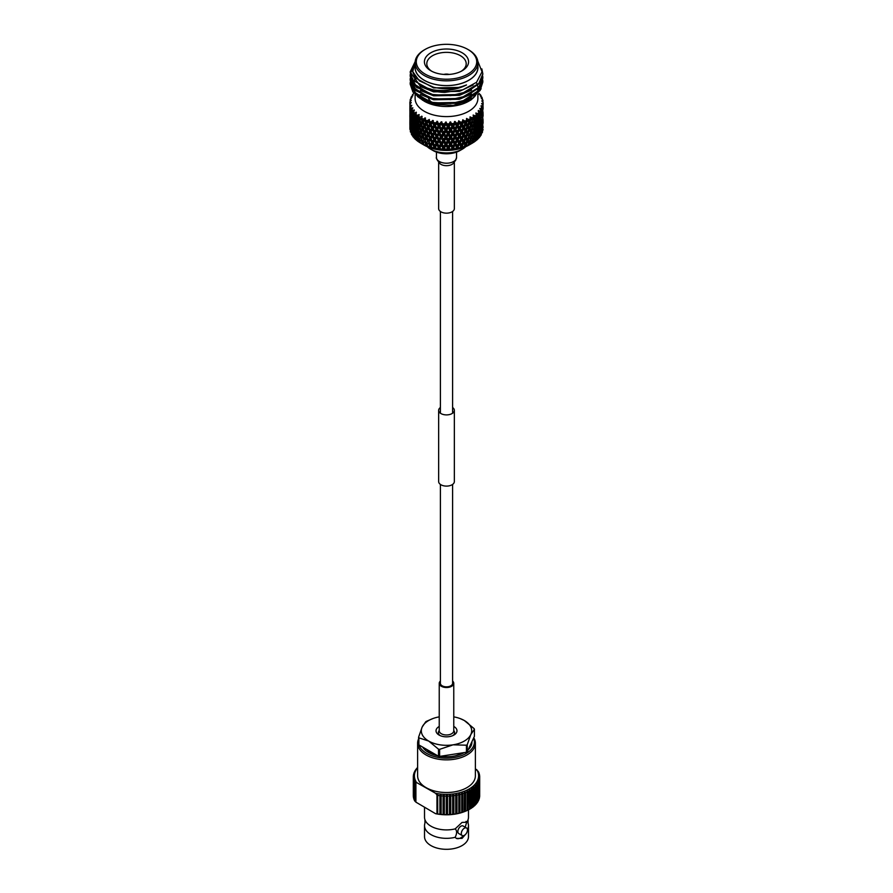 <?xml version="1.0" encoding="UTF-8"?>
<svg xmlns="http://www.w3.org/2000/svg" width="893" height="893" viewBox="0 0 893 893"><rect width="100%" height="100%" fill="white"/><g stroke="black" fill="none" stroke-linecap="round" stroke-linejoin="round"><path stroke-width="1.34" d="M440.394 484.419L440.394 683.312A6.106 3.527 0 0 0 442.18 685.813A6.106 3.527 0 0 0 448.833 686.572A6.106 3.527 0 0 0 452.606 683.312L452.606 484.419M440.394 407.521A7.847 4.532 0 0 0 438.653 410.367A7.847 4.532 0 0 0 440.952 413.571A7.847 4.532 0 0 0 449.503 414.553A7.847 4.532 0 0 0 454.347 410.367A7.847 4.532 0 0 0 452.606 407.521M438.653 410.367L438.653 481.573A7.847 4.532 0 0 0 440.952 484.776A7.847 4.532 0 0 0 449.503 485.759A7.847 4.532 0 0 0 454.347 481.573L454.347 410.367M437.905 755.88A25.439 14.69 180 0 1 428.517 752.442A25.439 14.69 180 0 1 422.568 747.028M473.558 738.154A27.895 16.107 180 0 1 460.252 756.081A27.895 16.107 180 0 1 426.776 753.446A27.895 16.107 180 0 1 419.074 745.019M473.759 737.707A28.877 16.666 180 0 1 475.377 743.199A28.877 16.666 180 0 1 457.551 758.604A28.877 16.666 180 0 1 426.084 754.987A28.877 16.666 180 0 1 417.623 743.199A28.877 16.666 180 0 1 418.583 738.935M475.377 743.199L475.377 775.85A28.877 16.666 180 0 1 457.551 791.254A28.877 16.666 180 0 1 426.084 787.637A28.877 16.666 180 0 1 417.623 775.85L417.623 743.199M465.398 834.531L462.038 838.382L456.368 838.415L455.162 837.31A21.979 12.692 180 0 1 424.521 825.657L424.521 836.629A21.979 12.692 0 0 0 438.095 848.35A21.979 12.692 0 0 0 462.038 845.604A21.979 12.692 0 0 0 468.479 836.629L468.479 825.657A21.979 12.692 180 0 1 467.441 829.508M424.521 825.657A21.979 12.692 180 0 1 424.945 823.179L424.945 819.696A21.979 12.692 0 0 0 455.162 828.883L462.038 822.431L466.693 822.23A21.979 12.692 0 0 0 468.055 819.696A21.979 12.692 0 0 0 468.479 817.229L468.479 809.862M466.559 827.99L463.11 825.992A4.365 2.523 120 0 0 460.933 826.204A4.365 2.523 120 0 0 458.076 830.055A4.365 2.523 120 0 0 458.745 833.549L462.206 835.535A4.365 2.523 -60 0 1 461.536 832.042A4.365 2.523 -60 0 1 464.382 828.202A4.365 2.523 -60 0 1 466.559 827.99A4.365 2.523 -60 0 1 467.229 831.483A4.365 2.523 -60 0 1 464.382 835.323A4.365 2.523 -60 0 1 462.206 835.535M424.521 807.305L424.521 817.229A21.979 12.692 0 0 0 424.945 819.696M435.561 813.679L436.956 813.869L436.956 794.926L435.561 793.263L415.904 782.168L415.904 802.148L435.561 813.679A32.092 18.53 180 0 0 437.693 814.081L436.956 813.869M414.62 800.831L415.569 801.814L415.569 782.179L414.62 782.235L414.62 800.831A33.186 19.166 180 0 1 414.33 800.217L414.33 781.621A33.186 19.166 180 0 0 414.62 782.235M436.956 794.926L437.693 793.665A32.092 18.53 180 0 1 435.561 793.263M415.569 782.179L416.105 781.788A32.092 18.53 180 0 1 415.256 780.069L414.33 781.621M475.377 768.784L478.068 771.485M476.672 769.532A32.092 18.53 180 0 1 477.364 770.771L478.068 771.195M479.675 777.502A33.186 19.166 180 0 1 479.552 778.618L479.552 797.215A33.186 19.166 180 0 0 479.675 796.098L479.675 777.502L478.592 776.073L479.686 776.776A33.186 19.166 180 0 0 479.619 775.649L478.481 774.287L479.508 774.923A33.186 19.166 180 0 0 479.251 773.807L478.068 772.512L479.028 773.092A33.186 19.166 180 0 0 478.581 771.999L477.364 770.771A32.092 18.53 180 0 1 478.068 772.512A32.092 18.53 180 0 1 478.481 774.287A32.092 18.53 180 0 1 478.592 776.073A32.092 18.53 180 0 1 478.402 777.859A32.092 18.53 180 0 1 477.911 779.622A32.092 18.53 180 0 1 477.141 781.364A32.092 18.53 180 0 1 476.069 783.038A32.092 18.53 180 0 1 474.73 784.657A32.092 18.53 180 0 1 473.134 786.186A32.092 18.53 180 0 1 471.281 787.626A32.092 18.53 180 0 1 469.193 788.954A32.092 18.53 180 0 1 466.894 790.149A32.092 18.53 180 0 1 464.405 791.22L465.543 792.593A33.186 19.166 180 0 0 467.106 791.924L467.106 810.52A33.186 19.166 180 0 1 465.543 811.19L464.405 811.637A32.092 18.53 180 0 1 464.282 811.681A32.092 18.53 180 0 1 461.759 812.563A32.092 18.53 180 0 1 458.957 813.333A32.092 18.53 180 0 1 456.044 813.947A32.092 18.53 180 0 1 453.041 814.394A32.092 18.53 180 0 1 449.983 814.684A32.092 18.53 180 0 1 446.891 814.784A32.092 18.53 180 0 1 443.788 814.717A32.092 18.53 180 0 1 440.718 814.483A32.092 18.53 180 0 1 437.693 814.081L437.693 793.665L437.693 814.081M414.33 799.737L414.039 780.906L415.256 780.069A32.092 18.53 180 0 1 414.687 778.305A32.092 18.53 180 0 1 414.43 776.519A32.092 18.53 180 0 1 414.464 774.733A32.092 18.53 180 0 1 414.81 772.947A32.092 18.53 180 0 1 415.435 771.195A32.092 18.53 180 0 1 416.361 769.487A32.092 18.53 180 0 1 417.567 767.835A32.092 18.53 180 0 1 417.623 767.768M464.282 811.681L464.405 791.22A32.092 18.53 180 0 1 461.759 792.147A32.092 18.53 180 0 1 458.957 792.917A32.092 18.53 180 0 1 456.044 793.542A32.092 18.53 180 0 1 453.041 793.989A32.092 18.53 180 0 1 449.983 794.268A32.092 18.53 180 0 1 446.891 794.379A32.092 18.53 180 0 1 443.788 794.312A32.092 18.53 180 0 1 440.718 794.078A32.092 18.53 180 0 1 437.693 793.665M464.405 811.637L464.494 811.603A33.186 19.166 180 0 1 462.831 812.183L461.726 812.53A33.186 19.166 180 0 1 459.962 813.01L458.801 813.3A33.186 19.166 180 0 1 456.97 813.679L455.765 813.903A33.186 19.166 180 0 1 453.89 814.182L452.651 814.327A33.186 19.166 180 0 1 450.731 814.505L449.469 814.583A33.186 19.166 180 0 1 447.527 814.65L446.266 814.662A33.186 19.166 180 0 1 444.323 814.617L443.073 814.561A33.186 19.166 180 0 1 441.142 814.405L439.903 814.282A33.186 19.166 180 0 1 438.005 814.025M414.039 799.503A33.186 19.166 180 0 1 413.693 798.398L413.693 779.801A33.186 19.166 180 0 0 414.039 780.906M413.693 797.829L413.526 797.672A33.186 19.166 180 0 1 413.359 796.556L413.359 777.959A33.186 19.166 180 0 0 413.526 779.087L414.687 778.305L413.693 779.801M413.359 795.875L413.314 795.83A33.186 19.166 180 0 1 413.314 795.496A33.186 19.166 180 0 1 413.314 795.172M479.686 776.776L479.675 795.384M478.86 781.163A33.186 19.166 180 0 1 478.369 782.257L478.369 800.854A33.186 19.166 180 0 0 478.86 799.76L478.86 781.163L477.911 779.622L479.117 780.46A33.186 19.166 180 0 0 479.418 779.343L479.418 797.94A33.186 19.166 180 0 1 479.117 799.045L478.86 799.268M478.369 800.854L477.141 801.769M476.84 784.679A33.186 19.166 180 0 1 475.991 785.695L475.991 804.292A33.186 19.166 180 0 0 476.84 803.276L476.84 784.679L476.069 783.038L477.32 784.009A33.186 19.166 180 0 0 477.989 782.949L477.989 801.546A33.186 19.166 180 0 1 477.32 802.606L476.069 803.454M475.991 804.292L474.73 805.073M473.681 787.894A33.186 19.166 180 0 1 472.52 788.798L472.52 807.395A33.186 19.166 180 0 0 473.681 806.491L473.134 786.186L474.384 787.291A33.186 19.166 180 0 0 475.389 786.331L475.389 804.928A33.186 19.166 180 0 1 474.384 805.888L473.134 806.602M472.52 807.395L471.281 808.031M469.517 790.707A33.186 19.166 180 0 1 468.077 791.466L468.077 810.063A33.186 19.166 180 0 0 469.517 809.304L469.193 788.954L470.41 790.193A33.186 19.166 180 0 0 471.716 789.356L471.716 807.953A33.186 19.166 180 0 1 470.41 808.79L469.193 809.359M464.494 793.006A33.186 19.166 180 0 1 462.831 793.587L462.831 812.183M461.726 812.53L461.726 793.933A33.186 19.166 180 0 1 459.962 794.413L459.962 813.01M458.801 813.3L458.801 794.703A33.186 19.166 180 0 1 456.97 795.083L456.97 813.679M455.765 813.903L455.765 795.306A33.186 19.166 180 0 1 453.89 795.585L453.89 814.182M452.651 814.327L452.651 795.73A33.186 19.166 180 0 1 450.731 795.909L450.731 814.505M449.469 814.583L449.469 795.987A33.186 19.166 180 0 1 447.527 796.054L447.527 814.65M446.266 814.662L446.266 796.065A33.186 19.166 180 0 1 444.323 796.02L444.323 814.617M443.073 814.561L443.073 795.964A33.186 19.166 180 0 1 441.142 795.808L441.142 814.405M439.903 814.282L439.903 795.685A33.186 19.166 180 0 1 438.005 795.429M413.526 797.672L413.526 779.087M413.314 795.83L413.314 777.234A33.186 19.166 180 0 1 413.314 776.899A33.186 19.166 180 0 1 413.336 776.106L414.464 774.733L413.414 775.381A33.186 19.166 180 0 1 413.626 774.264L414.81 772.947L413.827 773.55A33.186 19.166 180 0 1 414.218 772.445L415.435 771.195L414.542 771.742A33.186 19.166 180 0 1 415.122 770.67L415.546 769.989A33.186 19.166 180 0 1 416.305 768.951L416.852 768.293A33.186 19.166 180 0 1 417.623 767.455M413.414 776.017L413.414 775.381M479.508 774.923L479.508 775.515M479.117 780.46L479.117 799.045M477.32 784.009L477.32 802.606M474.384 787.291L474.384 805.888M470.41 790.193L470.41 808.79M465.543 792.593L465.543 811.19M461.726 793.933L461.759 792.147L462.831 793.587M458.801 794.703L458.957 792.917L459.962 794.413M455.765 795.306L456.044 793.542L456.97 795.083M452.651 795.73L453.041 793.989L453.89 795.585M449.469 795.987L449.983 794.268L450.731 795.909M446.266 796.065L446.891 794.379L447.527 796.054M443.073 795.964L443.788 794.312L444.323 796.02M439.903 795.685L440.718 794.078L441.142 795.808M413.314 777.234L414.43 776.519L413.359 777.959M479.418 779.343L478.402 777.859L479.552 778.618M477.989 782.949L477.141 781.364L478.369 782.257M475.389 786.331L474.73 784.657L475.991 785.695M471.716 789.356L471.281 787.626L472.52 788.798M467.106 791.924L466.894 790.149L468.077 791.466M466.135 821.493L466.693 822.051A9.767 5.637 -60 0 0 466.001 821.426M468.055 819.696L468.055 823.179A21.979 12.692 180 0 1 468.479 825.657M455.162 828.883C457.082 830.59 457.082 833.403 455.162 837.31M456.189 838.304A9.767 5.637 120 0 0 463.5 835.681M465.197 827.197L466.693 822.23M468.077 810.063L466.894 810.565M471.928 741.67A25.439 14.69 180 0 1 471.939 742.061A25.439 14.69 180 0 1 468.178 749.74M464.215 752.598A25.439 14.69 180 0 1 440.282 756.304M440.718 794.078L440.718 814.483M443.788 794.312L443.788 814.717M446.891 794.379L446.891 814.784M449.983 794.268L449.983 814.684M453.041 793.989L453.041 814.394M456.044 793.542L456.044 813.947M458.957 792.917L458.957 813.333M461.759 792.147L461.759 812.563M453.767 726.444A10.459 6.039 180 0 1 453.901 726.511A10.459 6.039 180 0 1 453.901 735.062A10.459 6.039 180 0 1 439.099 735.062L439.099 735.062A10.459 6.039 180 0 1 439.233 726.444M439.233 730.574A8.137 4.699 0 0 0 438.363 732.684A8.137 4.699 0 0 0 440.026 735.531M462.183 752.911A21.186 12.234 180 0 1 454.838 755.936M437.86 755.858A21.186 12.234 180 0 1 431.52 753.346A21.186 12.234 180 0 1 427.155 749.685M469.506 748.323L469.673 746.526L469.461 748.379M469.885 747.843L469.807 746.224M470.6 744.528L471.102 745.789M438.508 749.182A28.755 16.599 0 0 0 439.613 749.35L439.613 756.404A28.755 16.599 180 0 1 438.508 756.237L438.508 749.182L428.696 741.067A25.183 14.534 0 0 0 453.019 744.829A25.183 14.534 0 0 0 470.823 734.548A25.183 14.534 0 0 0 464.304 720.506A25.183 14.534 0 0 0 460.051 718.541A25.183 14.534 0 0 0 453.767 716.867M466.425 745.197A28.755 16.599 0 0 0 467.229 744.74L467.229 751.794A28.755 16.599 180 0 1 466.425 752.252L466.425 745.197L453.019 744.829L439.613 749.35M467.229 751.794L474.417 736.312L474.417 729.257A28.755 16.599 0 0 0 474.116 728.621L464.304 720.506L460.051 718.541M439.233 716.867A25.183 14.534 0 0 0 432.949 718.541L426.575 721.265A28.755 16.599 0 0 0 425.771 721.734L422.177 727.025A25.183 14.534 0 0 0 428.696 741.067L418.884 737.852L418.884 744.907A28.755 16.599 180 0 1 418.583 744.271L418.583 737.216A28.755 16.599 0 0 0 418.884 737.852M432.949 718.541A25.183 14.534 0 0 0 422.177 727.025L418.583 737.216M438.508 756.237L418.884 744.907M474.417 729.257L470.823 734.548L467.229 744.74M466.425 752.252L439.613 756.404M452.974 735.531A8.137 4.699 0 0 0 454.637 732.684A8.137 4.699 0 0 0 453.767 730.574M440.394 681.046A7.267 4.197 0 0 0 439.233 683.312A7.267 4.197 0 0 0 441.365 686.282A7.267 4.197 0 0 0 449.279 687.197A7.267 4.197 0 0 0 453.767 683.312A7.267 4.197 0 0 0 452.606 681.046M439.233 683.312L439.233 730.787A7.267 4.197 0 0 0 441.365 733.756A7.267 4.197 0 0 0 449.279 734.66A7.267 4.197 0 0 0 453.767 730.787L453.767 683.312M454.347 161.879L454.347 208.627A7.847 4.532 180 0 1 443.497 212.813A7.847 4.532 180 0 1 438.653 208.627L438.653 161.879M465.766 146.686A22.604 13.049 180 0 1 462.485 149.086L459.884 150.582A18.932 10.928 180 0 1 433.116 150.582L430.515 149.086A22.604 13.049 180 0 1 427.234 146.686M462.485 149.086A22.604 13.049 180 0 1 430.515 149.086M471.549 143.572A36.624 21.142 180 0 1 470.767 143.985L470.075 142.936L471.158 140.168L472.207 141.808L470.868 143.974L472.832 142.802A36.624 21.142 180 0 1 472.777 142.88L469.071 145.023A31.914 18.429 180 0 1 423.929 145.023L420.793 143.204M480.345 136.227A36.624 21.142 180 0 1 480.322 136.261L480.367 136.205A36.624 21.142 180 0 1 480.345 136.227L479.708 136.796M479.63 137.165A36.624 21.142 180 0 1 479.161 137.712L479.396 133.827L479.63 137.165M477.855 138.594L479.161 137.712M477.465 139.263L478.302 138.638M477.409 139.487A36.624 21.142 180 0 1 476.829 140L476.304 139.04L477.119 136.127L477.889 137.645L477.409 139.487M475.567 140.793L476.829 140M473.882 142.099L475.768 140.86M474.708 141.641A36.624 21.142 180 0 1 474.016 142.11L473.402 141.094L474.362 138.259L475.277 139.833L474.708 141.641M472.81 140.134L471.794 138.504L472.81 135.691L473.792 137.299L471.872 141.15L472.832 142.802L474.016 142.11M469.45 144.621A36.624 21.142 180 0 1 469.372 144.655L470.767 143.985M468.01 145.258A36.624 21.142 180 0 1 467.139 145.615L466.38 144.51L467.575 141.82L468.736 143.55L467.474 145.626L469.372 144.655M465.688 146.162A36.624 21.142 180 0 1 465.61 146.184L467.139 145.615M464.126 146.686A36.624 21.142 180 0 1 463.177 146.977L462.362 145.805L463.657 143.215L464.907 145.034L463.746 147.01L465.61 146.184M461.625 147.401A36.624 21.142 180 0 1 461.547 147.423L463.177 146.977M459.962 147.814A36.624 21.142 180 0 1 458.957 148.026L458.098 146.809L459.46 144.309L460.799 146.218L459.75 148.115L461.547 147.423M457.328 148.35A36.624 21.142 180 0 1 457.238 148.361L458.957 148.026M455.586 148.629A36.624 21.142 180 0 1 454.548 148.774L453.655 147.49L455.062 145.09L456.457 147.099L455.542 148.93L457.238 148.361M452.863 148.975A36.624 21.142 180 0 1 452.762 148.975L454.548 148.774M451.065 149.131A36.624 21.142 180 0 1 450.005 149.198L449.101 147.836L450.53 145.548L451.958 147.658L451.188 149.421L452.762 148.975M448.286 149.265A36.624 21.142 180 0 1 448.197 149.265L450.005 149.198M446.478 149.287A36.624 21.142 180 0 1 445.406 149.287L444.502 147.858L445.942 145.671L447.382 147.892L446.478 149.287L448.197 149.265M443.687 149.231A36.624 21.142 180 0 1 443.598 149.22L445.406 149.287M441.879 149.12A36.624 21.142 180 0 1 440.829 149.042L439.936 147.557L441.354 145.47L442.783 147.78L441.879 149.12L443.598 149.22M439.133 148.863A36.624 21.142 180 0 1 439.043 148.852L440.829 149.042M437.369 148.629A36.624 21.142 180 0 1 436.331 148.461L435.471 146.91L436.844 144.923L438.251 147.356L437.369 148.629L439.043 148.852M434.69 148.16A36.624 21.142 180 0 1 434.601 148.149L436.331 148.461M432.993 147.803A36.624 21.142 180 0 1 432.011 147.568L431.174 145.95L432.502 144.063L433.842 146.586L432.993 147.803L434.601 148.149M430.437 147.155A36.624 21.142 180 0 1 430.359 147.122L432.011 147.568M428.83 146.664A36.624 21.142 180 0 1 427.903 146.363L427.133 144.699L428.361 142.902L429.633 145.514L428.83 146.664L430.359 147.122M426.441 145.838A36.624 21.142 180 0 1 426.363 145.805L427.903 146.363M424.945 145.246A36.624 21.142 180 0 1 424.097 144.878L423.382 143.148L424.521 141.44L425.693 144.153L424.945 145.246L426.363 145.805M422.757 144.253A36.624 21.142 180 0 1 422.69 144.208L424.097 144.878M419.453 142.4A36.624 21.142 180 0 1 419.386 142.367L422.69 144.208M421.407 143.55A36.624 21.142 180 0 1 420.636 143.126L420.011 141.351L421.016 139.721L422.076 142.512L421.407 143.55L420.636 143.126L421.362 143.539M418.259 141.607A36.624 21.142 180 0 1 417.589 141.127L417.042 139.319L417.924 137.756L418.85 140.614L418.259 141.607L419.464 142.333M416.573 140.335A36.624 21.142 180 0 1 416.518 140.29L418.449 141.607M415.558 139.464A36.624 21.142 180 0 1 414.999 138.94L414.553 137.087L415.278 135.58L416.06 138.504L415.558 139.464L416.83 140.268M414.162 138.069A36.624 21.142 180 0 1 414.118 138.024L414.932 138.683M413.347 137.131A36.624 21.142 180 0 1 412.912 136.573L413.124 133.236L413.347 137.131L414.665 138.035M412.265 135.658A36.624 21.142 180 0 1 412.231 135.602L412.834 136.16M411.662 134.664A36.624 21.142 180 0 1 411.338 134.073L411.494 130.758L411.662 134.664L413.001 135.669M410.512 132.097A36.624 21.142 180 0 1 410.334 131.483L410.423 128.168L410.512 132.097L411.863 133.191M409.943 129.463A36.624 21.142 180 0 1 409.898 128.838L409.909 125.533L410.211 129.697M477.889 94.412L477.889 98.464A31.389 18.128 180 0 1 475.511 105.396A31.389 18.128 180 0 1 434.5 115.219A31.389 18.128 180 0 1 415.111 98.464L415.111 94.502M481.16 110.118L481.16 114.561L481.16 110.118L479.809 108.433L480.691 110.33A36.624 21.142 180 0 1 480.345 110.821A36.624 21.142 180 0 1 479.976 111.324L478.358 110.464L478.771 112.741A36.624 21.142 180 0 1 477.855 113.679L475.846 113.009L476.349 114.996A36.624 21.142 180 0 1 475.232 115.856L473.156 115.041L473.457 117.061A36.624 21.142 180 0 1 472.151 117.831L470.042 116.86L470.131 118.903A36.624 21.142 180 0 1 468.68 119.573L466.559 118.445L466.436 120.477A36.624 21.142 180 0 1 464.851 121.046L462.753 119.762L462.429 121.783A36.624 21.142 180 0 1 460.732 122.229L458.701 120.801L458.165 122.787A36.624 21.142 180 0 1 456.39 123.1L455.062 121.448L453.722 123.468A36.624 21.142 180 0 1 451.891 123.658L450.072 121.95L449.168 123.837A36.624 21.142 180 0 1 447.304 123.881L445.64 122.051L444.569 123.859A36.624 21.142 180 0 1 442.716 123.77L441.22 121.828L440.003 123.547A36.624 21.142 180 0 1 438.173 123.334L437.503 121.381L435.538 122.921A36.624 21.142 180 0 1 433.775 122.564L432.703 120.432L431.241 121.961A36.624 21.142 180 0 1 429.566 121.493L429.287 119.472L427.189 120.711A36.624 21.142 180 0 1 425.626 120.12L425.057 117.865L423.438 119.171A36.624 21.142 180 0 1 422.021 118.468L421.708 116.19L420.056 117.374A36.624 21.142 180 0 1 418.806 116.581L419.152 114.561L417.087 115.342A36.624 21.142 180 0 1 416.015 114.46L416.238 112.172L414.586 113.121A36.624 21.142 180 0 1 413.716 112.161L414.196 109.895L412.588 110.721A36.624 21.142 180 0 1 411.93 109.716L412.845 107.841L411.115 108.209A36.624 21.142 180 0 1 410.68 107.16L411.773 105.363L410.211 105.608A36.624 21.142 180 0 1 410.01 104.537L411.215 102.461L409.876 102.952A36.624 21.142 180 0 1 409.876 102.74A36.624 21.142 180 0 1 409.898 101.88L411.271 100.262L410.121 100.306A36.624 21.142 180 0 1 410.378 99.235L411.986 97.359L410.936 97.694A36.624 21.142 180 0 1 411.427 96.656L412.99 95.25L412.309 95.16A36.624 21.142 180 0 1 412.655 94.658A36.624 21.142 180 0 1 413.024 94.167L414.173 93.173M434.947 77.892A30.228 17.458 0 0 0 471.638 71.462A30.228 17.458 0 0 0 467.876 49.428A30.228 17.458 0 0 0 458.053 45.643A30.228 17.458 0 0 0 425.124 49.428A30.228 17.458 0 0 0 434.947 77.892M467.876 49.428L468.702 49.896A31.389 18.128 180 0 1 477.889 62.722A31.389 18.128 180 0 1 434.5 79.466A31.389 18.128 180 0 1 415.111 62.722A31.389 18.128 180 0 1 424.298 49.896L425.124 49.428M438.05 73.55A22.091 12.759 180 0 1 430.884 70.781A22.091 12.759 180 0 1 428.127 54.685A22.091 12.759 180 0 1 454.95 49.986A22.091 12.759 180 0 1 462.116 70.781A22.091 12.759 180 0 1 438.05 73.55M461.223 71.273A19.691 11.363 0 0 0 466.191 63.983A19.691 11.363 0 0 0 454.024 53.223A19.691 11.363 0 0 0 426.809 63.983A19.691 11.363 0 0 0 431.777 71.273M428.528 98.364A18.452 10.649 0 0 0 431.542 102.182M469.361 100.775A31.389 18.128 0 0 0 475.433 95.384M476.136 94.334A31.389 18.128 0 0 0 476.516 93.653M477.398 91.555A31.389 18.128 0 0 0 477.855 89.267M415.111 62.722L415.111 67.466A31.389 18.128 0 0 0 434.5 84.21A31.389 18.128 0 0 0 477.889 67.466L477.889 62.722M482.834 82.067L480.077 90.561L460.42 102.405L432.603 102.907L412.934 92.057L410.166 84.031M482.722 80.069L482.834 81.81L479.117 91.343L466.927 99.77L450.786 103.555L432.603 102.427L416.317 95.093L410.166 83.786L410.3 82.044M482.834 78.093L480.077 86.599L460.42 98.453L432.603 98.956L412.934 88.094L410.166 80.069M482.722 76.117L482.834 77.858L478.447 88.15L466.258 96.087L450.708 99.603L432.603 98.476L415.736 90.639L410.166 79.834L410.3 78.093M482.834 74.141L480.077 82.647L460.42 94.502L432.603 94.993L412.934 84.143L410.166 76.117M481.852 68.895L482.834 73.896L478.57 84.076L467.273 91.722L450.742 95.64L432.603 94.513L416.294 87.168L410.166 75.872L410.3 74.141M410.334 73.896L412.499 68.694M415.145 61.807L412.745 71.63L419.386 80.839L433.618 87.268C445.272 89.813 456.234 89.043 466.514 84.947C456.29 89.97 445.094 91.588 432.904 89.791L420.123 85.873A36.334 20.974 180 0 0 432.603 90.829A36.334 20.974 180 0 0 444.714 92.392L432.603 91.041L412.934 80.191L410.166 72.154M420.123 85.873L410.166 71.92L415.167 61.628M415.111 66.261A31.467 18.161 0 0 0 434.467 84.255A31.467 18.161 0 0 0 477.889 66.261M444.714 92.392L462.898 89.791L476.549 82.279L482.03 71.797L477.777 61.137M476.293 82.513A31.467 18.161 180 0 1 477.074 84.065M477.599 85.572A31.467 18.161 180 0 1 477.867 86.922M477.934 89.188A31.467 18.161 180 0 1 477.521 91.387M476.706 93.43A31.467 18.161 180 0 1 476.282 94.212M475.612 95.25A31.467 18.161 180 0 1 469.885 100.507M481.148 88.798L471.158 99.804L468.747 101.199A31.467 18.161 180 0 1 434.467 105.14A31.467 18.161 180 0 1 424.253 101.199L417.399 96.433M471.158 99.804L453.331 105.374L433.384 104.336L422.389 100.116M480.691 110.33L480.345 112.261L479.976 111.324M480.345 114.907L480.345 119.338L479.932 114.438M480.345 121.984L480.345 126.426L479.932 121.515M480.345 129.072L480.345 133.504L479.932 128.603M410.121 100.306L410.311 101.3M409.92 103.901L409.909 104.514M409.876 106.501L409.987 111.056M410.043 109.627L409.876 110.933M409.909 115.8L409.909 111.368L410.211 116.135M410.099 120.667L410.099 116.235L410.456 121.057M410.423 125.522L410.423 121.091L410.869 126.002M410.892 130.367L410.892 125.924L410.892 130.367L412.164 131.729L410.702 131.204M411.494 128.101L411.494 123.669L411.494 128.101L412.756 129.418L411.249 128.949M410.892 123.29L410.892 118.847L410.892 123.29L412.164 124.652L410.702 124.127M411.718 119.852L410.278 119.282M409.876 103.856L409.876 102.952L410.11 104.124M409.909 108.723L409.909 104.28L410.211 109.058M410.099 113.578L410.099 109.158L410.456 113.969M410.423 118.445L410.423 114.003L410.869 118.925M412.242 132.912L412.242 128.469L412.242 132.912L413.47 134.184L411.952 133.76M413.124 130.59L412.555 127.61L413.124 126.159L413.738 129.128L413.124 130.59L414.319 131.818L412.778 131.461M412.242 125.824L412.242 121.381L412.242 125.824L413.47 127.096L411.952 126.683M411.494 121.024L411.494 116.592L411.494 121.024L412.756 122.341L411.249 121.872M410.892 116.202L410.892 111.77L410.892 116.202L412.164 117.563L410.702 117.039M411.718 112.775L410.278 112.194M410.211 105.608L410.01 104.537M410.423 111.357L410.423 106.926L410.869 111.837M414.14 135.323L413.492 132.365L414.14 130.891L414.832 133.838L414.14 135.323L415.301 136.517L413.738 136.205M415.278 135.58L416.395 134.084L414.832 133.838M414.14 130.891L415.301 129.429L413.738 129.128M413.124 123.513L412.555 120.522L413.124 119.07L413.738 122.04L413.124 123.513L414.319 124.741L412.778 124.384M412.242 118.736L412.242 114.304L412.242 118.736L413.47 120.008L411.952 119.595M411.494 113.947L411.494 109.504L411.494 113.947L412.756 115.264L411.249 114.784M411.115 108.209L410.892 109.125L412.164 110.486L410.702 109.962M410.423 106.926L411.718 105.687M410.892 109.125L410.68 107.16M414.14 128.246L413.492 125.288L414.14 123.803L414.832 126.75L414.14 128.246L415.301 129.429M415.278 132.934L414.553 129.998L415.278 128.503L416.06 131.416L415.278 132.934L416.395 134.084M416.54 137.589L415.736 134.676L416.54 133.146L417.399 136.037L416.54 137.589L417.611 138.694L416.06 138.504M417.924 137.756L418.951 136.171L417.399 136.037M416.54 133.146L417.611 131.606L416.06 131.416M415.278 128.503L416.395 127.007L414.832 126.75M414.14 123.803L415.301 122.341L413.738 122.04M413.124 116.425L412.555 113.444L413.124 111.993L413.738 114.963L413.124 116.425L414.319 117.653L412.778 117.296M412.588 110.721L412.242 111.658L413.47 112.931L411.952 112.518M411.494 109.504L412.756 108.176L412.164 107.986M412.242 111.658L411.93 109.716M414.14 121.158L413.492 118.2L414.14 116.726L414.832 119.673L414.14 121.158L415.301 122.341M415.278 125.857L414.553 122.921L415.278 121.415L416.06 124.339L415.278 125.857L416.395 127.007M416.54 130.512L415.736 127.599L416.54 126.069L417.399 128.96L416.54 130.512L417.611 131.606M417.924 135.111L417.042 132.231L417.924 130.679L418.85 133.526L417.924 135.111L418.951 136.171M419.42 139.665L418.471 136.819L419.42 135.223L420.413 138.047L419.42 139.665L420.391 140.692L420.011 141.351L420.391 140.692L418.85 140.614M421.016 139.721L420.235 140.949M422.724 137.064L423.84 139.81L422.724 141.507L421.641 138.739L423.572 135.39L421.931 138.069L420.413 138.047M419.42 135.223L420.391 133.604L418.85 133.526M417.924 130.679L418.951 129.094L417.399 128.96M416.54 126.069L417.611 124.529L416.06 124.339M415.278 121.415L416.395 119.919L414.832 119.673M414.14 116.726L415.301 115.264L413.738 114.963M413.124 111.993L414.319 110.576L413.716 110.431M414.586 113.121L414.14 114.081L413.716 112.161M415.278 118.769L414.553 115.844L415.278 114.337L416.06 117.262L415.278 118.769L416.395 119.919M416.54 123.424L415.736 120.522L416.54 118.992L417.399 121.872L416.54 123.424L417.611 124.529M417.924 128.034L417.042 125.143L417.924 123.591L418.85 126.449L417.924 128.034L418.951 129.094M419.42 132.577L418.471 129.742L419.42 128.145L420.413 130.97L419.42 132.577L420.391 133.604L420.011 134.263L421.016 132.644L422.076 135.423L421.016 137.076L420.011 134.263L421.931 130.992L420.413 130.97M424.521 141.44L423.382 143.148M426.407 138.661L427.624 141.328L426.407 143.103L425.213 140.413L427.122 136.919L425.314 139.732L423.84 139.81M422.724 141.507L423.572 142.478L422.523 144.186M421.016 137.076L421.641 138.739M424.521 134.363L425.693 137.064L424.521 138.795L423.382 136.071L425.314 132.655L423.572 135.39L422.076 135.423M421.016 132.644L422.724 129.987L423.84 132.733L422.724 134.43L421.641 131.662M419.42 128.145L420.391 126.527L418.85 126.449M417.924 123.591L418.951 122.006L417.399 121.872M416.54 118.992L417.611 117.452L416.06 117.262M415.278 114.337L416.395 112.831L415.792 112.73M414.14 114.081L415.301 115.264M417.087 115.342L416.54 116.347L416.015 114.46M417.924 120.946L417.042 118.066L417.924 116.503L418.85 119.372L417.924 120.946L418.951 122.006M419.42 125.489L418.471 122.654L419.42 121.068L420.413 123.881L419.42 125.489L420.391 126.527L420.011 127.186L421.016 125.556L422.076 128.335L421.016 129.987L420.011 127.186L421.931 123.904L420.413 123.881M428.361 142.902L427.133 144.699M430.404 139.978L431.71 142.545L430.404 144.42L429.12 141.82L430.973 138.192L429.02 141.139L427.624 141.328M426.407 143.103L427.122 144.007L425.961 145.805M424.521 138.795L425.213 140.413M428.361 135.825L429.633 138.437L428.361 140.246L427.133 137.611L429.02 134.062L427.122 136.919L425.693 137.064M422.724 134.43L423.382 136.071M426.407 131.584L427.624 134.251L426.407 136.015L425.213 133.336L427.122 129.842L425.314 132.655L423.84 132.733M422.724 129.987L423.572 128.302L421.931 130.992L421.016 129.987M424.521 127.275L425.693 129.976L424.521 131.718L423.382 128.983L425.314 125.567L423.572 128.302L422.076 128.335M421.016 125.556L422.724 122.91L423.84 125.656L422.724 127.342L421.641 124.573M419.42 121.068L420.391 119.45L418.85 119.372M417.924 116.503L418.951 114.929L418.337 114.873M416.54 116.347L417.611 117.452M420.056 117.374L419.42 118.412L418.806 116.581M421.016 122.91L420.011 120.097L421.016 118.468L422.076 121.258L421.016 122.91L421.931 123.904L423.572 121.225L422.076 121.258M432.502 144.063L433.005 142.255L431.174 145.95M434.645 140.994L436.018 143.46L434.645 145.436L433.295 142.925L435.07 139.174L433.005 142.255L431.71 142.545M430.404 144.42L430.973 145.28L429.723 147.155M428.361 140.246L429.12 141.82M432.502 136.986L433.842 139.509L432.502 141.418L431.174 138.873L433.005 135.178L430.973 138.192L429.633 138.437M426.407 136.015L427.133 137.611M430.404 132.901L431.71 135.468L430.404 137.332L429.12 134.743L430.973 131.115L429.02 134.062L427.624 134.251M424.521 131.718L425.213 133.336M428.361 128.737L429.633 131.349L428.361 133.169L427.133 130.523L429.02 126.973L427.122 129.842L425.693 129.976M422.724 127.342L423.382 128.983M426.407 124.507L427.624 127.163L426.407 128.938L425.213 126.248L427.122 122.765L425.314 125.567L423.84 125.656M422.724 122.91L424.521 120.198L425.693 122.899L424.521 124.629L423.382 121.906M421.016 118.468L420.235 119.695M422.166 116.447L421.34 116.816M419.42 118.412L420.391 119.45M423.438 119.171L422.724 120.265L422.021 118.468M436.844 144.923L437.19 143.092L435.07 146.262L435.471 146.91M439.088 141.697L440.506 144.063L439.088 146.128L437.682 143.728L439.356 139.844L437.19 143.092L436.018 143.46M434.645 148.082L434.645 145.436L435.07 146.262L433.752 148.227M432.502 141.418L433.295 142.925M436.844 137.846L438.251 140.268L436.844 142.277L435.471 139.821L437.19 136.015L435.07 139.174L433.842 139.509M430.404 137.332L431.174 138.873M434.645 133.917L436.018 136.383L434.645 138.348L433.295 135.848L435.07 132.086L433.005 135.178L431.71 135.468M428.361 133.169L429.12 134.743M432.502 129.898L433.842 132.421L432.502 134.341L431.174 131.784L433.005 128.101L430.973 131.115L429.633 131.349M426.407 128.938L427.133 130.523M430.404 125.824L431.71 128.38L430.404 130.244L429.12 127.654L430.973 124.027L429.02 126.973L427.624 127.163M424.521 124.629L425.213 126.248M428.361 121.649L429.633 124.272L428.361 126.092L427.133 123.446L429.02 119.885L427.122 122.765L425.693 122.899M424.521 120.198L425.314 118.479L423.572 121.225L422.724 120.265M425.559 118.088L424.733 118.512M427.189 120.711L426.407 121.85L425.626 120.12M441.354 145.47L441.533 143.606L439.356 146.932L439.936 147.557M443.642 142.065L445.082 144.331L443.642 146.508L442.202 144.208L443.642 142.065L443.743 140.201L440.506 144.063M439.088 146.128L437.972 149.008M436.844 142.277L437.682 143.728M441.354 138.382L442.783 140.703L441.354 142.813L439.936 140.469L441.533 136.529L438.251 140.268M434.4 137.902L435.471 139.821M439.088 134.609L440.506 136.986L439.088 139.051L437.682 136.651L439.356 132.767L437.19 136.015L436.018 136.383M432.502 134.341L433.295 135.848M436.844 130.758L438.251 133.18L436.844 135.2L435.471 132.744L437.19 128.927L435.07 132.086L433.842 132.421M430.404 130.244L431.174 131.784M434.645 126.839L436.018 129.306L434.645 131.26L433.295 128.759L435.07 125.009L433.005 128.101L431.71 128.38M428.361 126.092L429.12 127.654M432.502 122.821L433.842 125.344L432.502 127.264L431.174 124.707L433.005 121.013L430.973 124.027L429.633 124.272M426.407 121.85L427.133 123.446M429.287 119.472L428.473 119.963M431.241 121.961L430.404 123.167L429.566 121.493M445.942 145.671L445.964 143.806L443.743 147.289L444.502 147.858M448.241 142.11L449.681 144.264L448.241 146.541L446.801 144.353L448.241 142.11L448.174 140.246L445.082 144.331M443.642 146.508L442.336 149.466M441.354 142.813L442.202 144.208M445.942 138.594L447.382 140.804L445.942 143.025L444.502 140.781L445.942 138.594L445.964 136.729L442.783 140.703M439.088 139.051L439.936 140.469M443.642 134.988L445.082 137.254L443.642 139.42L442.202 137.12L443.642 134.988L443.743 133.124L440.506 136.986M436.844 135.2L437.682 136.651M441.354 131.293L442.783 133.615L441.354 135.736L439.925 133.381L441.533 129.44L439.356 132.767L438.251 133.18M434.389 130.791L435.471 132.744M439.088 127.532L440.506 129.898L439.088 131.963L437.682 129.563L439.356 125.69L437.19 128.927L436.018 129.306M432.502 127.264L433.295 128.759M436.844 123.68L438.251 126.103L436.844 128.112L435.471 125.667L437.19 121.839L435.07 125.009L433.842 125.344M430.404 123.167L431.174 124.707M433.295 120.577L432.491 121.124M435.538 122.921L434.645 124.183L433.775 122.564M450.53 145.548L450.385 143.684L448.174 147.334L449.101 147.836M452.807 141.82L454.224 143.873L452.807 146.251L451.389 144.164L452.807 141.82L452.584 139.967L449.681 144.264M448.241 146.541L446.768 149.6M445.942 143.025L446.801 144.353M450.53 138.471L451.958 140.569L450.53 142.891L449.101 140.759L450.53 138.471L450.385 136.607L447.382 140.804M443.642 139.42L444.502 140.781M448.241 135.022L449.681 137.187L448.241 139.464L446.801 137.265L448.241 135.022L448.174 133.157L445.082 137.254M441.354 135.736L442.202 137.12M445.942 131.505L447.382 133.716L445.942 135.948L444.502 133.693L445.942 131.505L445.964 129.641L442.783 133.615M439.088 131.963L439.925 133.381M443.642 127.911L445.082 130.166L443.642 132.331L442.202 130.043L443.642 127.911L443.743 126.047L440.506 129.898M436.844 128.112L437.682 129.563M441.354 124.216L442.783 126.538L441.354 128.659L439.925 126.304L441.533 122.363L439.356 125.69L438.251 126.103M434.389 123.703L435.471 125.667M437.503 121.381L436.744 121.984M440.003 123.547L439.088 124.886L438.173 123.334M455.062 145.09L454.76 143.248L452.584 147.055L453.655 147.49M457.283 141.194L458.656 143.148L457.283 145.637L455.899 143.639L457.283 141.194L456.892 139.364L454.224 143.873M452.807 146.251L451.188 149.421M450.53 142.891L450.385 143.684L451.389 144.164M455.062 138.013L456.457 140.011L455.062 142.433L453.655 140.402L455.062 138.013L454.76 136.16L451.958 140.569M448.241 139.464L449.101 140.759M452.807 134.731L454.224 136.796L452.807 139.174L451.389 137.087L452.807 134.731L452.584 132.878L449.681 137.187M445.942 135.948L446.801 137.265M450.53 131.383L451.958 133.492L450.53 135.814L449.101 133.671L450.53 131.383L450.385 129.518L447.382 133.716M443.642 132.331L444.502 133.693M448.241 127.945L449.681 130.11L448.241 132.376L446.801 130.188L448.241 127.945L448.174 126.08L445.082 130.166M441.354 128.659L442.202 130.043M445.942 124.428L447.382 126.639L445.942 128.86L444.502 126.616L445.942 124.428L445.964 122.564L442.783 126.538M439.088 124.886L439.925 126.304M441.856 121.883L441.131 122.542M444.569 123.859L443.642 125.254L442.716 123.77M459.46 144.309L458.991 142.489L458.31 143.784M459.46 141.652L458.098 139.721L459.46 137.232L460.799 139.129L456.892 146.452L458.098 146.809M457.283 145.637L455.542 148.93M455.062 142.433L454.76 143.248L455.899 143.639M459.46 137.232L458.991 135.412L456.457 140.011M452.807 139.174L452.584 139.967L453.655 140.402M457.283 134.117L458.656 136.071L457.283 138.549L455.899 136.562L457.283 134.117L456.892 132.287L454.224 136.796M450.53 135.814L450.385 136.607L451.389 137.087M455.062 130.925L456.457 132.934L455.062 135.356L453.655 133.314L455.062 130.925L454.76 129.083L451.958 133.492M448.241 132.376L449.101 133.671M452.807 127.654L454.224 129.708L452.807 132.086L451.389 129.998L452.807 127.654L452.584 125.801L449.681 130.11M445.942 128.86L446.801 130.188M450.53 124.294L451.958 126.415L450.53 128.737L449.101 126.594L450.53 124.294L450.385 122.441L447.382 126.639M443.642 125.254L444.502 126.616M446.277 122.062L445.618 122.765M449.168 123.837L448.241 125.299L447.304 123.881M459.46 134.575L458.098 132.633L459.46 130.144L460.799 132.052L458.299 136.718M461.581 144.688L460.263 142.802L461.581 140.257L462.887 142.11L461.045 145.548L462.362 145.805M463.657 143.215L462.887 142.11M461.581 140.257L461.045 138.46L460.799 139.129M457.283 138.549L456.892 139.364L458.991 142.489L460.263 142.802M455.062 135.356L454.76 136.16L456.892 139.364L458.098 139.721M452.807 132.086L454.76 136.16L455.899 136.562M459.46 130.144L458.991 128.324L456.457 132.934M450.53 128.737L452.584 132.878L453.655 133.314M457.283 127.029L458.656 128.983L457.283 131.461L455.899 129.474L457.283 127.029L456.892 125.199L454.224 129.708M448.241 125.299L450.385 129.518L451.389 129.998M455.062 123.837L456.457 125.846L455.062 128.279L453.655 126.237L455.062 123.837L454.76 121.995L451.958 126.415M445.953 122.397L449.101 126.594M450.708 121.917L450.117 122.665M445.64 122.051L446.288 122.765M453.722 123.468L452.807 125.009L451.891 123.658M459.46 127.498L458.098 125.556L459.46 123.055L460.799 124.964L458.288 129.641M461.581 137.611L460.263 135.725L461.581 133.169L462.887 135.033L461.045 138.46L462.362 138.728L463.657 136.138L464.907 137.946L463.657 140.558L462.362 138.728M465.655 143.449L464.405 141.652L465.655 139.007L466.86 140.781L464.963 144.342L466.38 144.51M467.575 141.82L466.86 140.781M465.655 139.007L464.907 137.946M463.657 140.558L463.032 141.44L464.405 141.652M463.657 136.138L462.887 135.033M461.581 133.169L461.045 131.371L460.799 132.052M457.283 131.461L456.892 132.287L458.991 135.412L460.263 135.725M455.062 128.279L454.76 129.083L456.892 132.287L458.098 132.633M452.807 125.009L454.76 129.083L455.899 129.474M459.46 123.055L458.991 121.247L456.457 125.846M450.418 122.274L453.655 126.237M455.062 121.448L454.548 122.241M450.072 121.95L450.775 122.62M458.165 122.787L457.283 124.384L456.39 123.1M461.581 130.523L460.263 128.637L461.581 126.092L462.887 127.956L461.045 131.371L462.362 131.639L463.657 129.05L464.907 130.858L463.657 133.481L462.362 131.639M465.655 136.372L464.405 134.575L465.655 131.93L466.86 133.704L464.963 137.254L466.38 137.422L467.575 134.743L468.736 136.462L467.575 139.174L466.38 137.422M469.417 141.92L468.267 140.212L469.417 137.477L470.522 139.163L468.591 142.869L470.075 142.936M471.158 140.168L470.522 139.163M469.417 137.477L468.736 136.462M467.575 139.174L466.816 140.101L468.267 140.212M467.575 134.743L466.86 133.704M465.655 131.93L464.907 130.858M463.657 133.481L463.032 134.352L464.405 134.575M463.657 129.05L462.887 127.956M461.581 126.092L461.045 124.294L460.799 124.964M457.283 124.384L456.892 125.199L458.991 128.324L460.263 128.637M454.816 121.839L456.892 125.199L458.098 125.556M454.448 121.537L455.207 122.151M462.429 121.783L461.581 123.446L460.732 122.229M463.657 126.404L462.362 124.562L463.657 121.961L464.907 123.781L463.032 127.275L464.405 127.487L465.655 124.853L466.86 126.616L465.655 129.284L464.405 127.487M467.575 132.097L466.38 130.345L467.575 127.654L468.736 129.385L466.816 133.024L468.267 133.135L469.417 130.4L470.522 132.086L469.417 134.843L468.267 133.135M471.158 137.511L470.075 135.848L471.158 133.079L472.207 134.72L470.276 138.493L471.794 138.504M472.81 135.691L473.792 137.299M472.81 133.057L471.794 131.416L472.81 128.614L473.792 130.222L472.207 134.72M471.158 133.079L470.522 132.086M469.417 134.843L468.591 135.792L470.075 135.848M469.417 130.4L468.736 129.385M467.575 127.654L466.86 126.616M465.655 129.284L464.963 130.177L466.38 130.345M465.655 124.853L464.907 123.781M463.657 121.961L462.976 120.455M461.581 123.446L461.045 124.294L462.362 124.562M458.701 120.801L459.493 121.359M474.362 138.259L473.357 136.651L474.909 136.551L475.802 133.671L476.639 135.223L475.802 138.114L474.909 136.551M472.81 142.78L471.872 141.15L473.402 141.094M466.436 120.477L465.655 122.207L464.851 121.046M467.575 125.02L466.38 123.267L467.575 120.577L468.736 122.308L466.816 125.935L468.267 126.047L469.417 123.323L470.522 125.009L469.417 127.755L468.267 126.047M471.158 130.434L470.075 128.759L471.158 125.991L472.207 127.643L470.276 131.416L471.794 131.416M472.81 128.614L473.792 130.222M474.362 135.602L473.402 134.017L474.362 131.171L475.277 132.744L473.357 136.651M474.362 131.171L473.357 129.574L474.909 129.474L475.802 126.594L476.639 128.134L475.802 131.037L474.909 129.474M469.417 127.755L468.591 128.704L471.872 134.062L473.402 134.017M472.81 125.969L471.794 124.339L472.81 121.537L473.792 123.145L472.207 127.643M471.158 125.991L470.522 125.009M465.655 122.207L464.963 123.1L468.591 128.704L470.075 128.759M469.417 123.323L468.736 122.308M467.575 120.577L466.838 119.115M463.154 120.019L464.963 123.1L466.38 123.267M462.753 119.762L463.567 120.276M477.119 136.127L476.025 134.609L477.588 134.385L478.324 131.45L479.016 132.945L478.324 135.892L477.588 134.385M475.802 138.114L474.752 139.196L476.304 139.04M475.802 133.671L474.752 132.119L476.304 131.952L477.119 129.05L477.889 130.557L477.119 133.481L476.304 131.952M470.131 118.903L469.417 120.678L468.68 119.573M471.158 123.357L470.075 121.682L471.158 118.914L472.207 120.566L470.276 124.328L471.794 124.339M472.81 121.537L473.792 123.145M474.362 128.525L473.402 126.929L474.362 124.094L475.277 125.667L473.357 129.574M475.802 126.594L474.752 125.031L476.304 124.864L477.119 121.961L477.889 123.48L477.119 126.404L476.304 124.864M474.362 124.094L473.357 122.497L474.909 122.386L475.802 119.517L476.639 121.057L475.802 123.948L474.909 122.386M469.417 120.678L468.591 121.627L471.872 126.985L473.402 126.929M473.457 117.061L472.207 120.566M471.158 118.914L470.377 117.508M466.961 118.669L468.591 121.627L470.075 121.682M466.559 118.445L467.385 118.892M479.396 133.827L478.938 133.269M478.324 135.892L477.186 137.064L478.737 136.785M478.324 131.45L477.186 129.976L478.737 129.697L479.396 126.739L480.01 128.201L479.396 131.171L478.737 129.697M477.119 133.481L476.025 134.609M477.119 129.05L476.025 127.532L477.588 127.308L478.324 124.373L479.016 125.868L478.324 128.815L477.588 127.308M475.802 131.037L474.752 132.119M480.981 135.278L481.16 131.371L481.327 134.698A36.624 21.142 180 0 1 480.981 135.278L479.641 136.249M472.81 118.892L472.151 117.831M474.362 121.448L473.402 119.852L474.362 117.005L475.277 118.579L473.357 122.497M477.119 121.961L476.025 120.443L477.588 120.22L478.324 117.296L479.016 118.78L478.324 121.727L477.588 120.22M475.802 123.948L474.752 125.031M475.802 119.517L474.752 117.954L476.304 117.787L477.119 114.884L477.889 116.403L477.119 119.316L476.304 117.787M474.362 117.005L473.357 115.409L473.971 115.364M470.444 117.05L471.872 119.896L473.402 119.852M470.042 116.86L470.868 117.251M480.345 133.504L479.128 134.765L480.668 134.374M479.396 131.171L478.224 132.387L479.764 132.052M478.324 128.815L477.186 129.976M478.324 124.373L477.186 122.888L478.737 122.62L479.396 119.662L480.01 121.124L479.396 124.094L478.737 122.62M477.119 126.404L476.025 127.532M481.16 128.715L481.16 124.294L481.16 128.715L479.909 130.021L481.427 129.574L481.829 126.56L481.829 130.992L481.427 129.574M482.253 132.722L482.365 128.804L482.477 132.119A36.624 21.142 180 0 1 482.253 132.722L480.914 133.805M476.349 114.996L475.802 116.871L475.232 115.856M478.324 117.296L477.186 115.811L478.737 115.532L479.396 112.574L480.01 114.047L479.396 117.016L478.737 115.532M477.119 119.316L476.025 120.443M477.119 114.884L476.025 113.355L476.628 113.277M475.802 116.871L474.752 117.954M482.767 128.391L482.767 123.96L482.767 128.391L482.12 128.57M481.829 130.992L480.568 132.343L482.053 131.84M480.345 126.426L479.128 127.677L480.668 127.286M479.396 124.094L478.224 125.31L479.764 124.975M479.396 119.662L478.938 119.104M478.324 121.727L477.186 122.888M481.16 121.638L481.16 117.206L481.16 121.638L479.909 122.944L481.427 122.497L481.829 119.472L481.829 123.915L481.427 122.497M482.365 126.159L482.365 121.727L481.863 126.683M482.968 130.099L483.057 129.485A36.624 21.142 180 0 1 482.968 130.099L482.622 130.411M478.771 112.741L478.324 114.65L477.855 113.679M479.396 112.574L478.224 111.134L478.827 111M478.324 114.65L477.186 115.811M481.461 129.831L482.879 129.228M481.081 127.543L482.533 126.996M482.767 121.314L482.767 116.871L482.767 121.314L482.12 121.493M481.829 123.915L480.568 125.254L482.053 124.752M480.345 119.338L479.128 120.588L480.668 120.198M479.396 117.016L478.224 118.222L479.764 117.887M481.829 116.827L481.829 112.395L481.829 116.827L480.568 118.166L482.053 117.675L482.365 114.639L482.053 117.675M483.013 123.524L483.013 119.104L482.689 123.893M483.124 121.85L483.113 122.698M483.091 127.465L482.901 125.991M481.461 122.743L482.879 122.14M481.081 120.466L482.533 119.919M482.767 114.226L482.767 109.794L482.767 114.226L482.12 114.404M481.16 114.561L479.909 115.856L481.427 115.409M480.345 112.261L479.128 113.511L480.668 113.121M482.778 102.003L482.99 100.942L481.785 100.887L483.124 102.528L483.124 104.503L483.102 103.599L481.684 103.443L482.879 105.184L482.767 107.149L481.148 105.62L481.829 109.75L480.501 108.6M482.064 107.796A36.624 21.142 180 0 1 481.573 108.834M482.365 111.993L482.365 107.562L481.863 112.529M483.013 116.447L483.013 112.016L482.689 116.804M483.124 114.773L483.113 115.621M483.091 120.879L482.901 118.914M481.461 115.666L482.879 115.063M481.081 113.389L482.533 112.831M482.767 107.149L481.081 106.3M481.829 109.75L480.568 111.089L482.053 110.598M482.879 105.184A36.624 21.142 180 0 1 482.622 106.245M483.013 109.37L483.013 104.927L482.689 109.727M483.124 107.685L483.113 108.533M483.091 113.791L482.901 111.826M483.013 104.927L481.707 103.767M481.461 108.589L482.879 107.975M483.124 102.862L483.124 102.74A36.624 21.142 180 0 1 483.102 103.599M483.091 106.713L482.856 104.794M482.108 99.235L482.32 98.319L481.227 97.973L482.789 99.882A36.624 21.142 180 0 1 482.99 100.942M480.758 96.69L481.07 95.763L480.155 95.495L481.885 97.27A36.624 21.142 180 0 1 482.32 98.319M478.905 93.419L480.412 94.758A36.624 21.142 180 0 1 481.07 95.763M478.86 94.278L479.005 93.397M409.92 125.143L409.909 125.768M412.309 95.16L412.655 96.087M409.92 118.066L409.898 118.691M409.876 120.655L409.987 125.221M410.043 123.792L409.876 125.098M409.92 110.978L409.898 111.603M409.876 113.578L410.043 116.715M409.909 118.456L409.909 122.888L409.987 118.389M410.099 123.312L410.099 127.755L410.244 123.178M410.936 97.694L411.171 98.61M412.834 85.706L412.979 84.5M413.113 83.897L413.537 82.491M414.118 81.14L414.475 80.482M414.765 79.979L415.825 78.472M456.457 104.916A18.452 10.649 0 0 0 460.364 102.974M429.265 93.665L415.368 84.802L413.225 80.56M429.265 97.616L415.368 88.764L413.225 84.522M480.2 83.529L479.842 86.454M479.63 87.224L477.643 91.22L462.072 101.478M429.254 101.579L415.368 92.716L413.225 88.474M412.8 85.505L412.901 84.087M412.99 83.529L413.381 82.044M413.85 80.85L414.24 80.069M414.519 79.577L415.535 78.093M466.514 84.947L459.404 87.414L433.618 87.916L415.368 77.881L412.934 72.378M473.123 84.991L459.404 91.365L433.618 91.867L420.413 86.521M471.549 90.081L459.404 95.328L433.618 95.819L420.413 90.472M417.243 87.927L415.368 85.795L412.923 80.169M412.845 79.589L412.8 78.584M471.549 94.044L459.404 99.279L433.618 99.782L420.413 94.435M480.2 84.522L480.099 86.096M479.999 86.71L477.643 92.202L475.065 95.194M471.549 97.996L459.404 103.231L433.618 103.733L420.413 98.386M448.431 74.476L448.565 74.298A5.816 3.36 0 0 0 443.888 74.432M469.417 144.566L468.736 143.55M465.655 146.095L464.907 145.034M461.581 147.345L461.045 145.548L460.799 146.218M457.283 148.283L456.892 146.452L456.457 147.099M452.807 148.897L452.584 147.055L451.958 147.658M448.241 149.198L448.174 147.334L447.382 147.892M443.642 149.153L443.743 147.289L442.783 147.78M439.088 148.785L439.356 146.932L438.251 147.356M434.389 144.945L435.07 146.262L433.842 146.586M430.404 147.066L430.973 145.28L429.633 145.514M426.407 145.749L427.122 144.007L425.693 144.153M422.724 144.153L423.572 142.478L422.076 142.512M419.42 142.311L420.391 140.692M416.54 140.234L417.611 138.694M414.14 137.98L415.301 136.517M411.718 126.929L410.278 126.359M478.324 138.538L477.186 137.064M475.802 140.759L474.752 139.196M458.991 121.247L472.207 141.808M458.991 128.324L469.673 144.599M458.991 135.412L466.146 146.162M458.991 142.489L462.317 147.445M441.22 121.828L458.232 148.45M436.889 121.292L453.968 149.142M435.07 125.009L449.581 149.533M435.07 132.086L445.149 149.589M435.07 139.174L440.74 149.332M435.07 146.262L436.42 148.763M456.557 152.111L456.557 157.402A10.057 5.804 180 0 1 455.798 159.624A10.057 5.804 180 0 1 442.66 162.772A10.057 5.804 180 0 1 436.443 157.402C435.371 157.894 439.691 163.72 439.948 162.805L438.653 161.153M454.213 161.99A7.847 4.532 180 0 1 453.756 162.883A7.847 4.532 180 0 1 443.497 165.339A7.847 4.532 180 0 1 438.787 161.99M452.606 211.474L452.606 413.213M440.394 211.474L440.394 413.213M413.314 776.899L413.314 795.496M456.557 157.402L455.553 160.584L453.99 161.934M409.876 107.685L409.876 110.397M409.876 102.74L409.876 103.309M458.902 121.415L458.31 122.531M409.876 121.85L409.876 124.562M409.876 114.773L409.876 117.474M472.375 142.009L472.844 142.813M436.443 152.111L436.443 157.402"/></g></svg>
